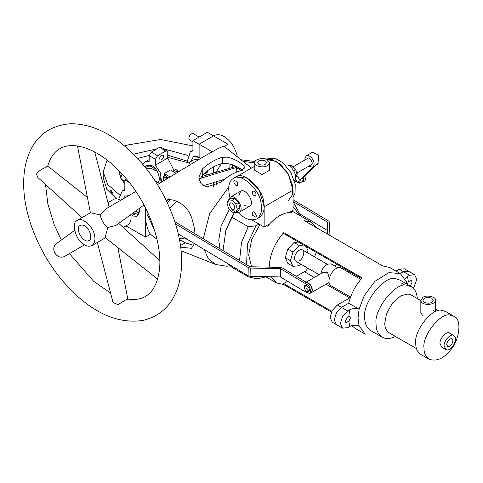 <?xml version="1.0" encoding="UTF-8"?>
<svg xmlns="http://www.w3.org/2000/svg" width="483" height="483" viewBox="0 0 483 483"><rect width="100%" height="100%" fill="white"/><g stroke="black" fill="none" stroke-linecap="round" stroke-linejoin="round"><path stroke-width="0.72" d="M290.579 211.777L291.563 212.345C283.575 212.242 275.582 216.855 267.594 226.189L266.61 225.621M258.991 224.058L255.93 225.827L248.238 226.696L231.731 217.163L234.509 212.381L225.905 230.143L231.731 217.163M265.964 276.856L257.041 278.896L248.455 276.856L231.949 267.328L227.565 263.483M223.025 250.599L225.905 230.143M293.036 201.55L300.981 216.209M248.455 276.856L244.67 273.734M239.568 260.512L241.518 242.569L248.238 226.696M293.036 206.567L299.967 215.623M263.108 276.572L258.272 276.469M246.559 264.708L247.495 244.012L255.93 225.827M251.577 266.785L248.679 255.03L251.637 239.761L259.914 224.595M269.26 267.147L269.26 266.918C269.725 254.764 274.543 243.317 283.702 232.589L362.111 277.852C355.482 285.375 351.026 293.827 348.744 303.221L359.104 309.205L364.206 295.705L374.917 281.311L388.912 272.635L400.298 273.547L406.475 281.861L407.054 284.191M400.298 273.547L389.932 267.564L382.741 265.94L304.338 220.677L311.529 222.301L316.528 227.716M316.256 252.355L314.499 256.865M307.937 268.234L304.912 272.014M351.817 325.633L354.92 328.211L365.281 334.194L359.104 325.886L358.03 318.164L359.104 309.205C355.723 308.13 352.584 308.341 349.68 309.826L347.663 310.992L342.562 316.383L340.443 323.501L342.562 328.174L347.663 327.667L349.68 326.508C352.584 325.017 355.723 324.811 359.104 325.886M331.392 312.103L283.702 284.565L276.511 282.947L271.132 276.735M422.975 316.184L420.838 312.688L420.838 300.269C420.886 305.932 435.201 305.648 435.431 300.269C436.62 297.087 426.592 294.467 422.975 297.293L420.838 300.275M433.239 310.195L435.159 311.819M179.205 238.3L187.018 239.182M199.322 180.298L202.721 174.798C209.254 168.778 215.786 165.005 222.325 163.483L226.726 163.369L231.846 164.576L236.658 166.496L242.961 169.986M213.552 186.39L213.552 182.61L213.552 186.39M213.552 172.938L213.552 166.87L213.552 172.938M222.325 157.313L227.119 157.15L232.22 158.515L237.189 160.857L241.446 163.652L243.969 166.074L244.736 167.897L240.89 170.704C234.358 172.383 227.825 176.156 221.292 182.019L206.917 186.993L200.976 183.558L198.875 177.189L202.721 168.627C209.254 162.892 215.786 159.118 222.325 157.313L222.325 163.483L221.208 164.027L216.004 172.196M216.143 181.825L216.885 185.025M242.424 170.221L236.658 166.496M193.864 245.394L185.182 242.792L179.422 239.387M126.009 225.905L131.02 228.797L131.02 215.696L131.02 228.797L145.468 237.135L150.418 234.279L157.011 239.224M165.379 198.767L174.182 200.306L178.879 202.359L183.836 205.516L187.072 209.018L189.71 213.226L191.715 217.779L194.317 227.722L195.041 233.826M194.456 243.637L191.467 248.298L180.69 247.187M154.808 231.025L147.774 215.551L147.973 213.088M229.98 164.015L229.811 168.012M251.504 168.072L223.774 146.101L218.328 148.414L202.86 157.066L157.464 184.584M150.418 234.279C147.146 229.093 145.492 222.506 145.468 214.5L145.775 208.499M407.266 284.306L408.352 281.667L411.389 280.436L412.144 282.102L410.272 286.045M413.478 288.345L416.787 279.422L414.668 274.749L409.566 275.256L407.549 276.415L405.34 279.041M350.453 317.959L348.877 321.255L345.852 322.493L345.085 320.821L348.877 316.003L349.529 316.196L350.453 317.959M283.702 232.589L283.702 233.561L361.538 278.498M331.755 311.336L283.702 283.593L287.675 281.299M296.314 276.312L304.338 271.681L314.324 277.447M325.995 284.185L349.728 297.89M283.702 283.593L283.702 284.565M396.09 271.12L399.248 269.297L404.356 268.796L408.479 271.174L403.371 271.681L400.22 273.505L403.371 271.681L408.479 271.174L414.668 274.749M348.744 303.221L341.475 307.417L336.367 312.809L334.254 319.927L336.367 324.6L334.254 319.927L336.367 312.809L341.475 307.417L348.744 303.221M389.346 332.926C386.183 330.644 384.667 327.305 384.806 322.904L386.587 313.539L392.54 302.962L400.872 295.771L408.014 294.026L411.226 295.016L420.838 300.571M395.426 336.434C390.355 338.957 385.923 339.211 382.138 337.188C377.917 334.151 375.901 329.696 376.082 323.827C373.607 309.355 396.344 281.064 407.03 285.326L411.311 286.648C414.758 288.526 416.757 292.487 417.306 298.53M382.125 337.182L370.781 330.632C366.573 327.595 364.55 323.145 364.737 317.271C362.256 302.805 384.999 274.513 395.686 278.769L399.96 280.092L411.305 286.642M220.019 248.799L218.757 240.142L221.099 226.135L229.431 209.254M258.991 164.498C262.927 165.705 265.415 165.108 266.465 162.711C266.326 159.481 257.741 159.312 257.711 162.711L258.991 164.498M269.381 162.711L269.381 170.33L262.088 174.544L254.795 170.33L254.795 162.711C253.605 159.529 263.627 156.909 267.244 159.734L269.381 162.717C269.339 168.374 255.024 168.09 254.795 162.711M238.578 212.526C244.313 218.95 250.369 221.093 256.739 218.962L259.317 217.471C263.766 213.854 265.191 208.541 263.591 201.532C262.649 188.11 242.363 170.119 235.976 177.044L247.646 178.197L259.317 190.519L264.153 206.784L264.153 227.04L252.041 220.049M288.2 200.795L292.475 194.715L292.626 185.653L288.2 173.844L280.188 164.105L272.261 159.704L266.894 159.541L276.53 161.521L288.2 173.844L293.036 190.109L293.036 210.359L289.583 212.357M236.555 181.028L237.92 183.389L236.555 181.028M254.795 191.558L256.159 193.918L254.795 191.558M256.159 214.977L254.795 212.611L256.123 214.947M264.153 227.04L269.574 223.907M237.407 182.109L237.407 185.478C235.801 186.951 232.414 181.077 234.49 180.425L237.407 182.109M255.646 196.007L255.646 196.007C252.778 195.392 251.806 193.707 252.724 190.954C255.567 191.534 256.539 193.218 255.646 196.007L255.646 196.007M252.724 215.382L252.724 212.013C254.33 210.54 257.723 216.414 255.646 217.066L252.724 215.382M256.739 218.962C261.188 215.346 262.607 210.033 261.007 203.017C260.071 189.602 239.785 171.604 233.392 178.529L254.795 166.176M235.976 177.044L233.392 178.529C228.749 180.986 227.578 187.301 229.89 197.475M244.724 205.686L249.445 206.326C255.712 203.391 245.775 187.7 240.691 191.165L238.886 195.579M240.691 191.165L230.373 197.124L228.682 199.781M228.664 199.89C228.93 206.108 231.333 210.274 235.873 212.381M235.976 212.417L239.127 212.285C245.394 209.344 235.456 193.653 230.373 197.124L230.373 197.124M266.556 159.384L267.437 158.877L274.839 158.213L282.766 162.614L290.784 172.353L295.204 184.162L295.053 193.23L293.036 197.36M285.598 165.307C290.265 162.149 299.357 177.901 294.286 180.364M139.056 208.602L139.273 210.932L136.858 216.269L131.539 215.973L136.858 216.275C139.032 214.506 139.762 211.952 139.056 208.602M145.468 207.883L145.468 237.135M131.02 194.287L131.02 184.633L131.02 194.287M154.989 180.69L159.511 183.305M186.933 162.403L190.356 151.692L192.922 150.901L192.922 140.65L199.111 144.218L213.552 135.88L199.111 144.218L199.111 157.325L200.632 158.364C197.952 156.257 195.5 155.713 193.278 156.746L190.876 161.503L193.272 156.746L199.111 157.325L199.111 144.218L212.164 151.759M207.34 170.904L206.682 175.015L207.34 170.904M192.922 140.65L207.364 132.306L227.994 144.218L224.178 146.421M227.994 149.446L227.994 144.218M137.208 209.948L135.397 213.746L131.968 213.776M128.647 195.663L125.188 196.056L123.111 198.875L125.188 196.056L128.647 195.663M204.804 172.944L203.488 174.435M188.569 162.831L194.734 159.275L198.712 159.493M112.515 192.759L112.086 193.58L110.529 190.888L110.915 190.073L112.515 192.759M186.776 160.942L167.734 155.218M149.223 155.466L137.595 158.424M120.496 172.196L119.603 174.894M116.506 198.815L106.797 189.258L103.223 177.871L103.223 171.918L107.649 184.53L119.349 194.661M107.105 160.072L103.223 171.918M192.922 145.896L160.567 139.496L128.514 144.828L124.415 145.902M124.831 183.685L121.239 179.078M120.768 178.185L119.307 170.958M133.519 154.216L156.987 148.794M163.942 148.903L187.44 155.351M129.504 182.652L124.831 179.96L126.534 178.976M118.643 199.256L122.271 191.002L124.831 190.211L124.831 179.96M342.562 328.174L332.244 322.221L330.13 317.542L332.244 310.424L337.351 305.033L350.791 297.274M431.742 298.186L433.239 300.275C433.209 304.236 423.186 304.036 423.03 300.269C424.249 297.474 427.153 296.779 431.742 298.186M319.106 274.688L295.898 261.285C291.503 258.701 298.162 247.67 302.461 249.916C305.473 250.417 303.01 259.413 299.176 260.959M298.422 242.061L294.02 242.496L287.82 249.041L292.976 252.017L290.41 260.663L292.976 266.338L299.176 265.722L300.74 264.08M294.02 242.496L299.176 245.473L292.976 252.017M303.584 245.038L299.176 245.473M307.303 252.712L307.949 250.538L306.125 246.505M287.82 249.041L285.254 257.687L287.82 263.362L292.976 266.338M285.254 257.687L290.41 260.663M232.172 209.169C229.66 206.833 229.057 204.786 230.349 203.035C232.734 201.785 236.435 207.913 233.995 209.35L232.172 209.169M235.819 212.508L238.397 211.023L239.906 207.678L238.397 202.594L234.75 198.748L231.103 198.386L228.525 199.871L227.01 203.216L228.525 208.3L232.172 212.146L235.819 212.508L237.328 209.169L235.819 204.086L232.172 200.234L228.525 199.871M234.75 198.748L232.172 200.234M238.397 202.594L235.819 204.086M239.906 207.678L237.328 209.169M295.493 178.058L297.166 174.623L295.542 175.558M293.803 170.608L295.65 169.539L297.166 174.623M290.386 166.629L292.004 165.687L295.65 169.539M288.2 165.421L292.004 165.687M124.831 181.191L121.462 179.247L120.708 177.575L122.199 174.013M192.922 141.881L189.547 139.937L188.793 138.265C189.559 134.926 191.033 133.374 193.2 133.616L199.147 137.051M446.703 344.343C447.626 340.334 449.383 338.48 451.985 338.77C454.714 340.503 450.567 348.026 447.608 346.353L446.703 344.343M444.125 345.834L445.791 349.511C451.207 352.578 458.808 338.788 453.809 335.613C451.436 332.727 443.424 340.835 444.125 345.834M445.694 311.553L442.06 310.43C432.979 306.808 413.647 330.855 415.754 343.153C415.597 348.14 417.312 351.932 420.898 354.516L429.145 359.274M424.008 347.917C423.851 352.91 425.565 356.695 429.152 359.28C436.602 361.622 443.66 358.621 450.313 350.272C459.037 341.384 462.587 319.402 453.948 316.317L450.313 315.194C441.233 311.577 421.9 335.619 424.008 347.917M453.809 335.613L449.685 333.228C447.306 330.342 439.295 338.456 439.995 343.455L441.661 347.126L445.785 349.511M232.208 167.287L232.595 164.83M228.604 149.929L227.994 148.909M214.047 135.488C218.394 133.809 222.729 134.896 227.046 138.736C232.009 142.775 235.481 148.849 237.473 156.957M145.866 168.06L151.904 168.736L156.124 170.982C153.171 166.864 150.352 165.337 147.659 166.406L145.528 167.637M167.698 157.355L188.938 162.928L190.435 164.395M107.975 202.625L113.408 199.485C115.129 198.35 117.586 198.598 120.762 200.24M130.658 214.73C131.672 219.179 130.784 222.524 127.983 224.764M143.976 205.009L115.775 225.543L107.878 227.487C103.64 224.227 101.128 220.067 100.361 214.989L105.765 208.946L135.874 191.467M100.361 214.989L90.484 212.731M47.726 166.067C50.461 157.38 54.543 151.565 59.977 148.631C64.48 145.902 70.325 145.027 77.497 146.005L82.967 147.206C98.266 151.716 113.439 163.091 128.472 181.348C151.354 209.242 163.906 249.771 158.726 274.151L157.573 279.017C154.844 287.705 150.756 293.519 145.329 296.459C140.825 299.188 134.98 300.064 127.808 299.086L125.2 300.203L118.033 304.67L113.058 302.527L97.331 242.46M82.032 217.604L37.861 177.533L36.497 174.037C38.278 171.399 41.23 169.237 45.36 167.559L47.732 166.031L87.429 197.475M84.543 244.845L65.447 255.93C56.988 261.291 48.747 247.737 57.574 242.852M91.879 245.612C94.746 243.263 95.616 239.797 94.475 235.227C93.69 226.98 81.313 216.106 77.292 220.339C71.478 221.564 75.058 238.62 82.243 243.203C85.443 246.052 88.655 246.855 91.879 245.612L105.451 237.769M105.523 237.721C105.089 237.485 105.874 234.074 107.878 227.487M86.01 226.823C90.321 229.576 92.47 239.809 88.981 240.546C83.794 243.951 73.99 228.368 80.232 225.38C82.164 224.631 84.09 225.114 86.01 226.823M165.76 151.01L167.221 150.871L167.782 152.181L167.686 158.062L155.309 165.21L155.405 159.33L157.506 155.78L151.318 152.067L159.571 147.303L165.76 151.01L157.506 155.78M167.221 150.871L161.032 147.158L159.571 147.303M151.318 152.067L149.217 155.617L149.12 161.503L145.105 161.986L142.956 164.492M161.527 159.885L160.066 160.024C159.191 157.277 160.187 155.611 163.067 155.019C164.051 156.414 163.538 158.038 161.527 159.885M163.381 180.896L163.453 176.657L166.544 174.87L169.883 176.875L164.311 173.53L170.499 169.956L175.89 173.192L172.733 171.296L175.83 169.515L177.376 170.439L177.346 172.244M164.794 175.884L164.311 173.53M167.686 158.062L174.079 170.523M152.175 165.729C157.464 167.836 161.606 180.636 157.814 182.326C161.606 180.636 157.464 167.836 152.175 165.729L146.929 165.144L152.175 165.729M145.232 167.263L146.929 165.144L145.232 167.263M161.594 182.006L160.229 172.503L155.309 165.21M327.311 233.941L327.214 230.337L300.692 214.446M224.498 179.296L203.355 185.701M329.907 235.438L329.539 222.258L328.688 221.063L293.036 199.696M201.043 176.724L236.284 166.321M177.4 172.274L175.83 171.332L177.376 170.439M199.998 178.499L236.29 167.51L241.391 170.565M293.036 201.52L327.347 222.083L327.685 234.152M327.347 222.083L327.214 230.337M236.29 167.51L236.211 172.256M308.251 290.615L308.299 290.645C306.379 289.208 305.57 287.415 305.872 285.254C305.57 287.391 306.361 289.178 308.251 290.615M306.699 291.509C304.23 289.166 303.638 287.131 304.93 285.399C307.303 284.149 311.028 290.295 308.577 291.72L306.699 291.509M280.382 276.928L250.097 276.306L250.236 268.047L280.514 268.669L280.382 276.928L304.682 291.49L309.669 293.616L310.877 291.032L308.915 285.749L304.821 283.237L306.367 282.344L310.46 284.855L312.423 290.138L311.215 292.722L312.423 290.048C311.746 285.749 309.73 283.177 306.367 282.344L282.271 267.902L280.261 267.377L249.977 266.755L174.816 221.709M167.384 202.932L170.807 199.201M163.453 176.657L164.999 177.587L166.544 176.693L168.386 177.798M168.627 198.839L166.532 201.127M175.528 223.955L248.22 267.522L248.081 275.781L250.097 276.306M250.236 268.047L248.22 267.522M280.514 268.669L304.821 283.237M248.081 275.781L178.251 233.929M176.349 201.254L169.817 208.39M166.508 178.958L166.544 176.693M164.957 179.917L164.999 177.587M310.243 153.546L306.258 155.834L304.906 158.581L304.99 159.939M317.826 164.148L315.248 165.639C316.842 163.828 317.705 163.332 317.826 164.148L317.941 163.725M298.814 178.456L297.975 176.875L298.814 178.456M296.604 175.86C299.212 177.913 299.883 179.815 298.621 181.56L295.717 180.244L295.113 179.241M315.339 165.747L303.523 177.696L300.426 179.483L312.368 167.408M303.523 177.696L302.624 181.354L299.532 183.142L300.426 179.483M294.443 180.219L295.016 181.089L299.532 183.142M297.757 172.54L296.906 173.765M293.072 166.816L307.719 158.364C309.651 156.631 314.047 163.731 311.366 164.679L296.719 173.137M308.637 166.255L312.827 167.209C314.765 165.059 314.511 162.143 312.06 158.472C310.255 156.087 308.323 155.206 306.258 155.834M310.195 153.564L312.453 152.26L318.249 154.898L319.015 163.634L316.757 164.932M305.727 175.462L306.059 176.524L305.051 180.793L302.992 181.988L303.885 177.321M241.005 159.758L255.109 161.491M254.795 162.97L242.997 161.334M301.211 182.169L302.992 181.988M308.299 287.071L308.812 287.965M306.113 282.187L323.133 272.364L327.649 272.78L329.34 278.117M350.573 297.063L331.048 285.791C324.679 281.746 334.357 264.195 341.252 268.101M320.79 273.716C322.741 266.592 326.224 263.356 331.241 264.002L337.901 267.848M202.721 168.627L202.721 174.798M180.461 245.521L185.182 242.792M179.754 241.162L181.059 240.413M203.277 238.765L209.688 213.577L228.67 187.084M181.107 250.774L215.702 264.479L208.318 258.767L204.17 249.463M408.352 281.667L407.549 276.415M348.877 321.255L349.68 326.508M349.68 309.826L348.877 316.003M337.351 305.033L347.663 310.992M399.248 269.297L409.566 275.256M264.153 206.784L293.036 190.109M149.217 155.617L155.405 159.33M311.529 222.301L291.943 210.993M276.511 282.947L265.559 276.62M401.548 283.177L404.168 284.692M435.431 308.993L438.395 310.708M389.334 332.92L416.515 348.611M215.702 264.479L226.648 266.236L229.908 265.904M239.127 212.285L249.445 206.326M190.356 151.692L192.922 150.213M122.271 191.002L124.831 189.523M435.431 311.698L435.431 300.269M302.461 249.916L327.257 264.231M453.948 316.317L445.694 311.547M214.023 135.5L213.456 135.826M130.917 216.33L139.261 211.518M161.274 182.206L159.752 175.951M202.51 174.997L207.346 172.208M94.728 152.042L109.122 207.002M90.387 212.798L77.485 145.999M74.648 230.361L57.109 243.154M127.82 299.086L117.876 247.61M90.418 212.761L77.304 220.333M159.788 260.609L118.77 223.4M105.391 237.721L157.573 279.059M128.001 224.758L123.274 227.487M25.696 163.876C21.65 182.858 23.637 203.85 31.667 226.853C41.043 252.808 55.316 275.02 74.491 293.495C97.216 314.904 120.08 323.87 143.065 320.398C160.712 316.148 172.461 304.688 178.324 286.014C183.866 266.483 182.483 244.41 174.176 219.789C164.715 192.826 149.996 169.841 130.018 150.841C110.667 132.849 90.895 123.805 70.711 123.72C46.954 125.586 31.95 138.971 25.696 163.876M45.517 184.476L47.847 203.898L54.217 224.692L61.329 240.075M69.431 253.617L93.678 281.335L110.577 293.048M149.15 159.65L145.105 161.986M328.971 282.47L309.669 293.616M312.827 167.209L315.079 165.904M347.561 271.736L348.696 271.084M334.429 265.843L337.019 264.346M328.591 282.688L329.146 283.008M341.258 268.101L360.783 279.373"/></g></svg>
